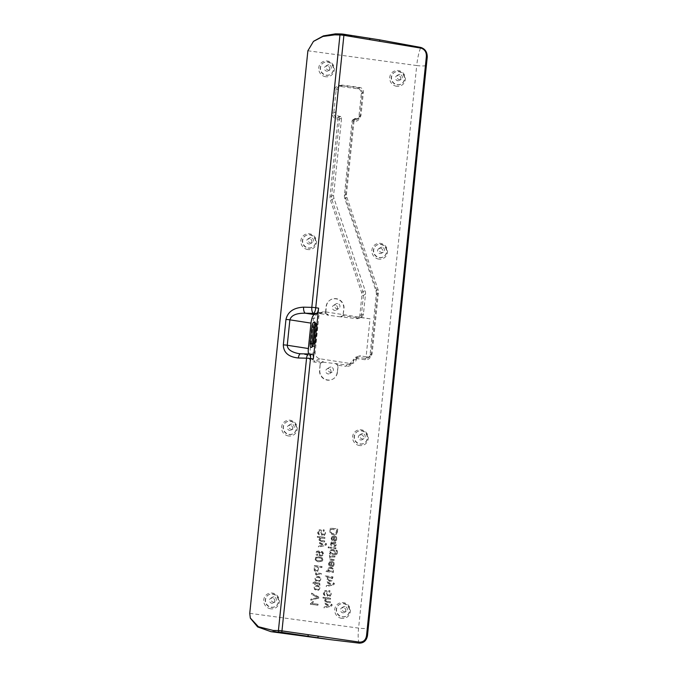 <?xml version="1.0" encoding="UTF-8"?>
<svg xmlns="http://www.w3.org/2000/svg" width="677" height="677" viewBox="0 0 677 677"><rect width="100%" height="100%" fill="white"/><g stroke="black" fill="none" stroke-linecap="round" stroke-linejoin="round"><path stroke-width="0.51" stroke-dasharray="3.38 2.54" d="M324.816 538.418L324.918 537.479L317.369 536.463L317.268 537.394L319.976 537.766L319.053 539.315L319.189 540.415L320.983 541.507L324.452 541.972L324.545 541.041L321.084 540.576L320.103 540.136L319.874 539.231L320.805 538.029L324.816 538.418L325.078 537.377L317.53 536.362L317.428 537.293L320.145 537.656L319.222 539.214L319.349 540.314L321.143 541.405L324.613 541.871L324.706 540.94L320.263 540.034L320.331 538.376L321.99 537.91L324.977 538.308M320.805 538.029L320.17 538.477L320.805 538.029M319.696 552.415L321.82 552.457L322.574 553.93L321.998 554.886L320.661 555.14L319.476 554.556L319.129 553.431L319.696 552.415L321.084 552.026L321.981 552.356L322.734 553.828L322.159 554.785L320.822 555.038L319.637 554.446L319.299 553.329L319.857 552.314M315.964 554.641L317.276 555.521L317.437 554.598L316.387 553.143L316.709 552.39L319.493 551.789L318.292 553.507L318.816 555.191L320.509 556.088L321.863 555.961L323.335 554.048L322.675 552.026L319.95 550.909L316.684 551.298L315.617 553.101L315.964 554.641L317.437 555.411L317.606 554.497L316.548 553.041L316.878 552.288L319.654 551.687L318.452 553.405L318.977 555.089L320.67 555.986L323.047 555.132L323.496 553.947L322.844 551.924L320.111 550.807L316.844 551.196L315.778 552.999L316.125 554.539M322.887 555.233L321.863 555.961L322.887 555.233M318.647 552.517L319.654 551.687L318.647 552.517M317.716 551.823L316.709 552.39L317.716 551.823M315.143 566.725L317.843 567.089L317.132 570.398L316.074 570.677L314.915 569.628L315.143 566.725L318.004 566.987L317.158 570.389L316.235 570.567L315.076 569.526L315.304 566.624M321.803 567.622L321.905 566.615L314.356 565.6L314.263 570.635L315.939 571.71L317.631 571.312L318.732 567.208L321.803 567.622L322.066 566.514L314.517 565.49L314.17 569.543L315.093 571.236L316.1 571.608L317.792 571.21L318.892 567.106L321.964 567.521M316.404 577.642L318.021 577.388L319.544 578.065L319.95 579.3L319.299 580.392L317.648 580.638L316.167 579.961L315.761 578.733L316.565 577.54L318.182 577.286L319.705 577.963L320.111 579.199L319.459 580.282L317.818 580.536L316.328 579.859L315.922 578.632L316.565 577.54M320.17 577.43L318.122 576.432L315.778 576.982L314.991 578.632L315.541 580.595L317.505 581.594L319.197 581.492L320.712 579.402L320.331 577.329L318.283 576.322L315.939 576.872L315.152 578.53L315.702 580.494L317.665 581.492L319.366 581.391L320.873 579.3L320.331 577.329M320.238 580.688L319.197 581.492L320.238 580.688M315.482 586.527L317.098 586.274L318.63 586.951L319.028 588.186L318.385 589.269L316.734 589.523L315.245 588.846L314.839 587.619L315.482 586.527L317.259 586.172L318.791 586.841L319.189 588.076L318.545 589.168L316.895 589.413L315.406 588.745L315.008 587.518L315.643 586.417M319.248 586.307L317.2 585.309L314.864 585.859L314.077 587.518L314.619 589.481L316.591 590.471L318.283 590.378L319.789 588.288L319.409 586.206L317.361 585.207L315.025 585.757L314.238 587.416L314.78 589.371L316.751 590.369L318.444 590.276L319.95 588.186L319.409 586.206M319.316 589.574L318.283 590.378L319.316 589.574M310.328 604.256L317.911 605.28L318.004 604.341L312.097 603.545L313.409 601.828L312.512 601.709L310.328 604.256L318.072 605.179L318.165 604.239L312.258 603.444L313.569 601.726L312.681 601.608L310.489 604.155M310.396 603.656L311.648 602.86L310.396 603.656M332.128 605.06L331.214 604.222L331.087 605.255L329.817 605.763L324.554 602.928L324.452 603.943L328.717 606.084L324.122 607.057L324.029 607.988L331.104 606.279L332.289 604.959L331.375 604.112L331.248 605.145L329.978 605.661L324.715 602.826L324.613 603.842L328.887 605.983L324.291 606.956L324.19 607.887L331.265 606.177L332.289 604.959M331.832 605.797L331.104 606.279L331.832 605.797M330.765 605.517L331.248 605.145L330.765 605.517M335.978 542.92L334.734 542.023L334.497 542.929L335.487 544.511L334.489 545.662L333.05 542.159L331.078 542.328L330.621 544.841L331.857 546.077L332.077 545.18L331.307 543.851L332.136 542.751L333.516 546.28L335.191 546.457L336.249 544.621L336.139 542.819L334.895 541.922L334.658 542.827L335.648 544.41L334.65 545.56L333.211 542.057L331.806 541.828L330.714 543.572L331.205 545.535L332.018 545.975L331.772 542.852L332.61 542.802L333.253 545.501L334.446 546.508L336.063 545.654L336.139 542.819M332.136 542.751L331.612 542.954L332.136 542.751M331.078 542.328L331.806 541.828L331.078 542.328M334.489 545.662L335.293 545.332L334.489 545.662M335.682 548.886L335.775 547.947L330.308 547.211L330.215 548.15L335.843 548.776L335.944 547.845L330.469 547.109L330.376 548.04L335.843 548.776M334.827 557.171L334.92 556.232L329.454 555.495L329.369 556.342L330.148 556.443L329.149 559.024L330.198 560.091L334.455 560.717L334.556 559.786L330.393 559.109L329.885 557.992L330.368 557.01L331.84 556.765L334.827 557.171L335.081 556.13L329.614 555.394L329.53 556.232L330.308 556.342L329.31 558.914L330.359 559.989L334.624 560.615L334.717 559.684L330.554 559.007L330.046 557.89L330.528 556.909L334.988 557.061M329.267 568.536L330.909 568.333L332.432 568.993L332.839 570.119L332.238 571.092L330.672 571.32L329.073 570.66L328.658 569.518L329.437 568.435L331.07 568.231L332.593 568.892L332.999 570.017L332.399 570.99L330.833 571.219L329.234 570.559L328.819 569.416L329.437 568.435M333.236 572.53L333.329 571.659L332.635 571.566L333.609 570.136L332.458 567.876L329.487 567.453L328.379 568.138L327.896 569.323L328.497 570.948L325.789 570.584L325.688 571.515L333.397 572.429L333.49 571.557L332.796 571.464L333.769 570.034L333.541 568.765L331.163 567.267L328.548 568.037L328.066 569.222L328.658 570.846L325.95 570.483L325.849 571.413L333.397 572.429M328.379 568.138L329.648 567.343L328.379 568.138M334.328 583.743L333.422 582.905L333.296 583.938L332.018 584.454L326.754 581.619L326.652 582.626L330.926 584.776L326.331 585.74L326.229 586.68L333.304 584.97L334.489 583.642L333.583 582.804L333.456 583.836L332.179 584.353L326.915 581.518L326.813 582.525L331.087 584.674L326.492 585.639L326.39 586.578L333.465 584.869L334.489 583.642M334.04 584.488L333.304 584.97L334.04 584.488M332.974 584.209L333.456 583.836L332.974 584.209M330.478 599.213L330.579 598.273L323.031 597.258L322.929 598.197L325.645 598.561L324.715 600.11L324.85 601.21L326.644 602.31L330.114 602.775L330.207 601.836L326.746 601.371L325.764 600.931L325.535 600.025L326.466 598.832L330.478 599.213L330.74 598.172L323.191 597.156L323.098 598.096L325.806 598.46L324.884 600.008L325.011 601.108L326.813 602.2L330.274 602.674L330.368 601.735L325.925 600.829L325.992 599.17L327.651 598.705L330.647 599.111M326.466 598.832L325.832 599.272L326.466 598.832M330.224 591.224L328.912 590.623L328.726 591.563L330.131 592.849L329.428 595.642L328.159 595.472L326.619 590.877L324.605 590.666L323.352 592.891L323.471 594.423L325.307 596.056L325.485 595.1L324.452 594.423L324.224 593.052L324.698 591.757L325.544 591.444L326.179 591.833L327.533 596.268L329.75 596.53L331.129 594.211L330.384 591.123L329.073 590.513L328.895 591.461L330.3 592.747L329.589 595.532L328.32 595.371L326.779 590.776L324.765 590.564L323.513 592.781L323.631 594.313L325.468 595.955L325.645 594.998L324.613 594.321L324.385 592.942L324.858 591.656L325.705 591.343L326.339 591.732L327.693 596.166L330.105 596.31L331.29 594.11L330.384 591.123M325.544 591.444L324.698 591.757L325.544 591.444M328.345 577.684L331.307 577.904L331.899 579.199L331.265 580.189L329.648 580.417L328.108 579.783L327.71 578.674L328.506 577.583L331.476 577.803L332.06 579.089L331.425 580.079L329.809 580.316L328.269 579.673L327.871 578.573L328.506 577.583M332.009 577.735L332.695 577.828L332.779 576.956L325.231 575.941L325.138 576.88L327.829 577.236L327.042 579.647L329.471 581.365L331.713 580.959L332.652 579.377L332.009 577.735L332.856 577.726L332.94 576.855L325.392 575.839L325.298 576.77L327.99 577.134L327.203 579.546L329.631 581.264L331.874 580.858L332.822 579.275L332.17 577.633M329.784 562.756L330.977 562.426L330.664 565.507L329.665 565.016L329.242 563.78L329.784 562.756L331.138 562.325L330.825 565.405L329.826 564.914L329.411 563.679L329.944 562.655M332.179 566.683L333.566 566.006L334.193 564.491L333.651 562.469L331.654 561.478L329.437 561.91L328.48 563.67L329.047 565.583L331.324 566.59L331.747 562.477L333.076 563.171L333.431 564.398L332.322 565.6L332.339 566.581L333.727 565.904L334.353 564.39L333.82 562.367L331.815 561.377L329.597 561.808L328.65 563.569L329.208 565.481L331.231 566.463L331.908 562.375L333.236 563.069L333.592 564.288L332.162 565.701L332.339 566.581M333.566 566.006L333.109 566.37L333.566 566.006M333.076 565.236L332.162 565.701L333.076 565.236M331.104 550.765L332.644 550.528L334.167 551.171L334.548 552.322L333.947 553.337L332.356 553.566L330.892 552.914L330.494 551.763L331.104 550.765L332.805 550.426L334.328 551.07L334.709 552.22L334.108 553.236L332.517 553.464L331.053 552.813L330.655 551.653L331.265 550.663M337.273 550.96L336.004 550.198L336.782 552.508L336.418 553.481L334.455 553.769L335.327 552.339L334.692 550.46L332.805 549.58L330.224 550.359L329.733 551.586L330.351 553.304L329.691 553.219L329.597 554.082L334.328 554.717L336.164 554.7L337.095 553.981L337.434 550.858L336.164 550.096L336.943 552.407L336.579 553.38L334.616 553.668L335.487 552.237L334.853 550.359L332.966 549.47L330.384 550.257L329.894 551.484L330.511 553.202L329.851 553.117L329.767 553.981L334.489 554.615L336.325 554.598L337.256 553.879L337.434 550.858M337.095 553.981L336.164 554.7L337.095 553.981M330.224 550.359L331.493 549.563L330.224 550.359M335.648 553.862L336.579 553.38L335.648 553.862M329.2 548.006L329.293 547.075L328.227 546.931L328.133 547.871L329.36 547.905L329.462 546.974L328.396 546.83L328.294 547.761L329.36 547.905M332.415 537.293L333.609 536.963L333.287 540.043L332.289 539.552L331.874 538.317L332.415 537.293L333.769 536.861L333.456 539.941L332.458 539.451L332.035 538.215L332.576 537.191M334.81 541.219L336.198 540.551L336.824 539.027L336.283 537.005L334.286 536.015L332.068 536.446L331.112 538.207L331.679 540.119L333.702 541.101L334.379 537.013L335.707 537.716L336.063 538.934L334.954 540.136L334.971 541.118L336.359 540.441L336.985 538.926L336.444 536.903L334.446 535.913L332.229 536.345L331.281 538.105L331.84 540.018L334.116 541.025L334.54 536.912L335.868 537.606L336.224 538.824L334.793 540.238L334.971 541.118M336.198 540.551L335.741 540.906L336.198 540.551M335.707 539.772L334.793 540.238L335.707 539.772M330.96 529.236L336.731 530.006L335.834 533.434L333.346 533.865L331.569 533.231L330.816 532.164L330.96 529.236L336.892 529.905L336.004 533.332L333.516 533.764L331.73 533.129L330.977 532.054L331.121 529.126M337.442 531.868L337.721 529.118L330.173 528.102L329.868 532.105L331.493 534.373L334.802 534.915L336.714 533.941L337.882 529.016L330.334 528.001L330.037 532.004L331.654 534.263L333.422 534.805L336.114 534.441L337.603 531.767M336.714 533.941L335.953 534.542L336.714 533.941M318.639 598.24L318.74 597.207L311.496 593.238L311.386 594.33L317.86 597.613L310.887 599.179L310.777 600.211L318.799 598.138L318.909 597.106L311.665 593.137L311.547 594.228L318.021 597.512L311.048 599.077L310.938 600.11L318.799 598.138M319.239 584.598L319.967 585.25L319.671 583.286L315.44 582.601L315.507 581.915L314.788 581.814L314.72 582.499L313.366 582.322L312.715 583.176L314.619 583.43L314.526 584.378L315.245 584.471L315.347 583.532L319.045 584.082L320.128 585.14L320.289 584.446L319.832 583.185L315.6 582.499L315.668 581.814L314.949 581.712L314.881 582.398L313.527 582.22L312.876 583.075L314.788 583.329L314.687 584.276L315.406 584.369L315.507 583.43L319.205 583.98L319.409 584.488M321.084 574.519L321.186 573.588L315.719 572.852L315.626 573.69L316.455 573.808L315.38 574.875L315.584 575.873L316.472 575.67L317.124 574.147L321.084 574.519L321.347 573.487L315.88 572.75L315.795 573.588L316.616 573.698L315.541 574.773L315.744 575.772L316.633 575.568L317.293 574.045L321.253 574.418M317.124 574.147L316.582 574.426L317.124 574.147M315.626 574.299L316.616 573.698L315.626 574.299M316.438 557.95L319.036 557.814L321.465 558.584L321.973 559.752L321.245 560.751L318.723 560.861L316.294 560.082L315.795 558.906L316.599 557.848L319.205 557.704L321.634 558.483L322.134 559.651L321.406 560.649L318.884 560.759L316.455 559.981L315.956 558.804L316.599 557.848M322.134 558.017L319.138 556.849L315.609 557.493L315.16 559.921L316.861 561.411L318.622 561.817L322.142 561.182L322.734 559.854L322.294 557.916L319.299 556.748L315.77 557.391L315.321 559.82L317.022 561.309L318.791 561.715L322.311 561.081L322.895 559.752L322.294 557.916M315.609 557.493L316.201 557.078L315.609 557.493M326.466 544.266L326.416 543.639L325.552 543.419L325.425 544.452L324.156 544.968L318.892 542.133L318.782 543.14L323.056 545.29L318.461 546.263L318.368 547.194L325.442 545.484L326.627 544.156L325.713 543.318L325.586 544.35L324.317 544.867L319.053 542.032L318.952 543.039L323.225 545.188L318.63 546.153L318.528 547.092L325.603 545.383L326.627 544.156M326.17 545.002L325.442 545.484L326.17 545.002M325.104 544.723L325.586 544.35L325.104 544.723M324.562 530.421L323.251 529.82L323.064 530.768L324.469 532.054L323.767 534.838L322.497 534.678L320.957 530.083L318.943 529.871L317.691 532.088L317.801 533.62L319.646 535.262L319.823 534.305L318.791 533.628L318.562 532.249L319.036 530.963L319.882 530.65L320.517 531.039L321.871 535.473L324.088 535.735L325.468 533.417L324.723 530.319L323.411 529.719L323.225 530.658L324.63 531.944L323.928 534.737L322.658 534.576L321.118 529.981L319.104 529.769L317.851 531.987L317.97 533.518L319.806 535.16L319.984 534.204L318.952 533.527L318.723 532.147L319.197 530.861L320.043 530.548L320.678 530.937L322.032 535.372L324.283 535.617L325.629 533.315L324.723 530.319M319.882 530.65L319.036 530.963L319.882 530.65M313.62 41.272L307.984 50.902L249.847 613.464L250.372 618.203M396.722 86.301A8.022 7.769 -122.4 0 1 391.196 73.573A8.022 7.769 -122.4 0 1 404.702 75.392A8.022 7.769 -122.4 0 1 396.722 86.301M378.866 259.113A8.022 7.769 -122.4 0 1 373.332 246.394A8.022 7.769 -122.4 0 1 386.846 248.205A8.022 7.769 -122.4 0 1 378.866 259.113M270.732 608.809A8.022 7.769 -122.4 0 1 265.198 596.082A8.022 7.769 -122.4 0 1 278.712 597.901A8.022 7.769 -122.4 0 1 270.732 608.809M359.597 445.551A8.022 7.769 -122.4 0 1 354.071 432.823A8.022 7.769 -122.4 0 1 367.577 434.634A8.022 7.769 -122.4 0 1 359.597 445.551M307.857 249.559A8.022 7.769 -122.4 0 1 302.323 236.832A8.022 7.769 -122.4 0 1 315.837 238.651A8.022 7.769 -122.4 0 1 307.857 249.559M325.722 76.738A8.022 7.769 -122.4 0 1 320.187 64.019A8.022 7.769 -122.4 0 1 333.693 65.83A8.022 7.769 -122.4 0 1 325.722 76.738M288.597 435.988A8.022 7.769 -122.4 0 1 283.062 423.26A8.022 7.769 -122.4 0 1 296.568 425.08A8.022 7.769 -122.4 0 1 288.597 435.988M341.741 618.363A8.022 7.769 -122.4 0 1 336.207 605.636A8.022 7.769 -122.4 0 1 349.721 607.455A8.022 7.769 -122.4 0 1 341.741 618.363M320.416 364.184A2.59 2.505 57.6 0 1 320.881 362.957L314.314 362.077C310.134 361.095 308.052 358.446 308.069 354.147L311.75 318.571C312.613 314.382 315.169 312.368 319.434 312.52L326.001 313.4A2.59 2.505 57.6 0 1 325.798 312.089L325.527 312.258A2.59 2.505 57.6 0 0 327.778 315.135L328.32 314.797L319.722 313.637L317.081 313.908L313.426 318.588L309.753 354.173C309.694 357.574 311.352 359.732 314.712 360.629L323.462 361.814L322.921 362.153A2.59 2.505 57.6 0 0 320.145 364.353L319.823 369.904A9.055 8.776 57.6 0 0 333.482 378.731A9.055 8.776 57.6 0 0 337.434 372.274L338.026 366.553A2.59 2.505 57.6 0 0 337.823 365.241L346.184 366.359L346.556 364.92L349.197 364.649L352.785 360.409L353.606 360.807C352.59 364.607 350.111 366.46 346.184 366.359M343.408 314.458A2.59 2.505 57.6 0 1 342.943 315.685L356.804 317.547A2.843 2.759 57.6 0 0 359.859 315.127L361.899 295.426A6.982 6.77 57.6 0 0 361.56 292.439L330.486 200.333A9.571 9.275 -122.4 0 1 330.029 196.237L337.984 119.211L336.977 119.076A5.433 5.264 -122.4 0 1 332.246 113.025L334.624 90.024A5.433 5.264 -122.4 0 1 340.463 85.404L357.574 87.705A5.433 5.264 -122.4 0 1 362.305 93.748L359.927 116.749A5.433 5.264 -122.4 0 1 354.088 121.378L353.081 121.242L345.414 195.458A6.982 6.77 57.6 0 0 345.752 198.437L376.827 290.543A9.571 9.275 -122.4 0 1 377.284 294.639L371.038 355.12A5.433 5.264 -122.4 0 1 365.199 359.749L356.669 358.598C355.053 358.522 354.029 359.259 353.614 360.799L352.785 360.392L355.349 357.38L365.605 358.302A4.138 4.011 57.6 0 0 370.048 354.782L376.302 294.3A8.276 8.022 57.6 0 0 375.896 290.755L344.83 198.657A8.276 8.022 -122.4 0 1 344.424 195.111L352.099 120.904A1.295 1.252 -122.4 0 1 353.487 119.804L354.494 119.939A4.138 4.011 57.6 0 0 358.937 116.41L361.315 93.409A4.138 4.011 57.6 0 0 357.71 88.805L340.599 86.495A4.138 4.011 57.6 0 0 336.156 90.024L333.778 113.025A4.138 4.011 57.6 0 0 337.383 117.629L338.39 117.764A1.295 1.252 -122.4 0 1 339.515 119.211L331.552 196.237A8.276 8.022 57.6 0 0 331.95 199.774L363.024 291.88A8.276 8.022 -122.4 0 1 363.431 295.417L361.391 315.127A4.138 4.011 -122.4 0 1 356.948 318.647L340.362 316.828A2.59 2.505 57.6 0 0 343.137 314.627L344.001 308.737A9.055 8.776 57.6 0 0 330.342 299.911A9.055 8.776 57.6 0 0 326.39 306.368L325.798 312.089M331.061 367.078A2.683 2.598 57.6 0 0 328.59 371.114A2.683 2.598 57.6 0 0 333.338 369.168A2.683 2.598 57.6 0 0 331.061 367.078M328.633 368.618A2.683 2.598 57.6 0 0 326.162 372.655A2.683 2.598 57.6 0 0 330.909 370.708A2.683 2.598 57.6 0 0 328.633 368.618M337.628 303.541A2.683 2.598 57.6 0 0 335.157 307.578A2.683 2.598 57.6 0 0 339.905 305.632A2.683 2.598 57.6 0 0 337.628 303.541M335.2 305.09A2.683 2.598 57.6 0 0 332.729 309.118A2.683 2.598 57.6 0 0 337.476 307.172A2.683 2.598 57.6 0 0 335.2 305.09M328.963 64.857A2.683 2.598 57.6 0 0 326.492 68.885A2.683 2.598 57.6 0 0 331.239 66.938A2.683 2.598 57.6 0 0 328.963 64.857M399.972 74.411A2.683 2.598 57.6 0 0 397.501 78.447A2.683 2.598 57.6 0 0 402.248 76.501A2.683 2.598 57.6 0 0 399.972 74.411M382.107 247.232A2.683 2.598 57.6 0 0 379.645 251.26A2.683 2.598 57.6 0 0 384.392 249.314A2.683 2.598 57.6 0 0 382.107 247.232M273.982 596.919A2.683 2.598 57.6 0 0 271.511 600.956A2.683 2.598 57.6 0 0 276.258 599.001A2.683 2.598 57.6 0 0 273.982 596.919M362.847 433.661A2.683 2.598 57.6 0 0 360.376 437.689A2.683 2.598 57.6 0 0 365.123 435.743A2.683 2.598 57.6 0 0 362.847 433.661M311.107 237.669A2.683 2.598 57.6 0 0 308.636 241.706A2.683 2.598 57.6 0 0 313.383 239.76A2.683 2.598 57.6 0 0 311.107 237.669M291.838 424.107A2.683 2.598 57.6 0 0 289.367 428.135A2.683 2.598 57.6 0 0 294.114 426.188A2.683 2.598 57.6 0 0 291.838 424.107M344.982 606.482A2.683 2.598 57.6 0 0 342.52 610.51A2.683 2.598 57.6 0 0 347.267 608.564A2.683 2.598 57.6 0 0 344.982 606.482M398.355 75.443A2.683 2.598 57.6 0 0 395.884 79.471A2.683 2.598 57.6 0 0 400.632 77.525A2.683 2.598 57.6 0 0 398.355 75.443M380.491 248.256A2.683 2.598 -122.4 0 1 381.659 253.164A2.683 2.598 -122.4 0 1 378.028 252.293A2.683 2.598 -122.4 0 1 380.491 248.256M272.366 597.952A2.683 2.598 57.6 0 0 269.895 601.98A2.683 2.598 57.6 0 0 274.642 600.034A2.683 2.598 57.6 0 0 272.366 597.952M361.23 434.685A2.683 2.598 -122.4 0 1 362.39 439.593A2.683 2.598 -122.4 0 1 358.759 438.721A2.683 2.598 -122.4 0 1 361.23 434.685M309.491 238.702A2.683 2.598 57.6 0 0 307.019 242.73A2.683 2.598 57.6 0 0 311.767 240.784A2.683 2.598 57.6 0 0 309.491 238.702M290.221 425.131A2.683 2.598 57.6 0 0 287.75 429.159A2.683 2.598 57.6 0 0 292.498 427.212A2.683 2.598 57.6 0 0 290.221 425.131M343.366 607.506A2.683 2.598 57.6 0 0 340.903 611.534A2.683 2.598 57.6 0 0 345.651 609.588A2.683 2.598 57.6 0 0 343.366 607.506M312.461 354.486A5.171 1.591 98.8 0 0 312.19 354.511L310.083 355.256A7.76 2.395 98.8 0 1 309.677 355.298A7.76 2.395 98.8 0 1 308.619 353.969M300.673 353.783L300.774 353.783A5.171 2.31 -88.6 0 1 301.155 353.868L298.794 353.606M309.609 354.037A5.171 1.591 -81.2 0 0 309.338 354.071L301.155 353.868L310.083 355.256M308.94 353.978A5.171 2.31 -88.6 0 1 309.338 354.071L312.19 354.511M315.431 323.454L315.499 323.428A3.25 0.999 98.8 0 1 315.668 323.411A3.25 0.999 98.8 0 1 315.964 323.631A3.25 0.999 98.8 0 1 316.227 326.238L314.543 342.579A3.25 0.999 98.8 0 1 313.333 346.04A3.25 0.999 98.8 0 1 313.155 346.15L312.63 346.336M397.399 84.684A6.728 6.516 57.6 0 0 403.577 74.588A6.728 6.516 57.6 0 0 391.687 79.463A6.728 6.516 57.6 0 0 397.399 84.684M379.535 257.505A6.728 6.516 57.6 0 0 385.721 247.401A6.728 6.516 57.6 0 0 373.831 252.284A6.728 6.516 57.6 0 0 379.535 257.505M271.409 607.193A6.728 6.516 57.6 0 0 277.587 597.089A6.728 6.516 57.6 0 0 265.697 601.971A6.728 6.516 57.6 0 0 271.409 607.193M360.274 443.934A6.728 6.516 57.6 0 0 366.46 433.83A6.728 6.516 57.6 0 0 354.562 438.713A6.728 6.516 57.6 0 0 360.274 443.934M308.534 247.943A6.728 6.516 57.6 0 0 314.712 237.847A6.728 6.516 57.6 0 0 302.822 242.721A6.728 6.516 57.6 0 0 308.534 247.943M289.265 434.372A6.728 6.516 57.6 0 0 295.451 424.276A6.728 6.516 57.6 0 0 283.553 429.159A6.728 6.516 57.6 0 0 289.265 434.372M342.41 616.747A6.728 6.516 57.6 0 0 348.596 606.651A6.728 6.516 57.6 0 0 336.706 611.534A6.728 6.516 57.6 0 0 342.41 616.747M359.859 315.127L361.391 315.127L363.473 313.798L365.512 294.097A8.276 8.022 57.6 0 0 365.115 290.56L334.04 198.454A8.276 8.022 -122.4 0 1 333.643 194.917L341.597 117.883A1.295 1.252 57.6 0 0 340.472 116.444L339.465 116.309A4.138 4.011 -122.4 0 1 335.86 111.697L338.238 88.704A4.138 4.011 -122.4 0 1 342.68 85.175L359.792 87.477A4.138 4.011 -122.4 0 1 363.397 92.089L361.019 115.09A4.138 4.011 -122.4 0 1 356.576 118.61L355.569 118.475A1.295 1.252 57.6 0 0 354.181 119.575L346.514 193.791A8.276 8.022 57.6 0 0 346.912 197.329L377.986 289.434A8.276 8.022 -122.4 0 1 378.384 292.972L372.13 353.453A4.138 4.011 -122.4 0 1 367.687 356.982L366.113 356.771L370.04 318.808L324.918 311.792A5.822 5.458 70.5 0 0 318.859 316.658L315.186 352.243A5.822 5.458 70.5 0 0 320.06 358.81L350.458 363.532A5.822 5.458 70.5 0 0 356.457 359.089A4.138 3.884 -109.5 0 1 360.731 355.933L357.219 357.177L356.821 358.615M315.507 324.537A3.25 0.999 98.8 0 1 316.125 323.826L316.718 323.614A3.25 0.999 98.8 0 1 316.887 323.598A3.25 0.999 98.8 0 1 317.445 326.432L315.753 342.774A3.25 0.999 98.8 0 1 314.365 346.336L313.155 346.15L312.292 346.836M312.393 346.37L313.612 346.565A3.25 0.999 98.8 0 0 313.781 346.548L314.365 346.336M313.612 346.565A3.25 0.999 98.8 0 1 313.045 345.397M366.113 356.771L360.731 355.933M370.04 318.808L359.03 317.327L356.948 318.647L356.804 317.547M363.473 313.798A4.138 4.011 -122.4 0 1 359.03 317.327M397.128 84.853A6.728 6.516 57.6 0 0 403.314 74.758A6.728 6.516 57.6 0 0 391.416 79.641A6.728 6.516 57.6 0 0 397.128 84.853M379.264 257.675A6.728 6.516 57.6 0 0 385.45 247.57A6.728 6.516 57.6 0 0 373.56 252.453A6.728 6.516 57.6 0 0 379.264 257.675M271.138 607.362A6.728 6.516 57.6 0 0 277.325 597.266A6.728 6.516 57.6 0 0 265.426 602.141A6.728 6.516 57.6 0 0 271.138 607.362M360.003 444.104A6.728 6.516 57.6 0 0 366.189 433.999A6.728 6.516 57.6 0 0 354.291 438.882A6.728 6.516 57.6 0 0 360.003 444.104M308.263 248.12A6.728 6.516 57.6 0 0 314.45 238.016A6.728 6.516 57.6 0 0 302.551 242.899A6.728 6.516 57.6 0 0 308.263 248.12M288.994 434.549A6.728 6.516 57.6 0 0 295.18 424.445A6.728 6.516 57.6 0 0 283.291 429.328A6.728 6.516 57.6 0 0 288.994 434.549M342.147 616.925A6.728 6.516 57.6 0 0 348.325 606.82A6.728 6.516 57.6 0 0 336.435 611.703A6.728 6.516 57.6 0 0 342.147 616.925M325.527 312.258L326.119 306.537A9.055 8.776 -122.4 0 1 339.532 300.199A9.055 8.776 -122.4 0 1 343.73 308.907L343.137 314.627M340.362 316.828L327.778 315.135M322.921 362.153L346.556 364.92L350.458 363.532M337.434 372.274L337.755 366.722A2.59 2.505 57.6 0 0 335.504 363.845M337.163 372.443A9.055 8.776 -122.4 0 1 323.75 378.79A9.055 8.776 -122.4 0 1 319.552 370.074L320.145 364.353M328.32 314.797L326.001 313.4M342.943 315.685L340.903 316.489M336.046 363.507L337.823 365.241M320.881 362.957L323.462 361.814M326.119 75.299A6.728 6.516 57.6 0 0 332.305 65.195A6.728 6.516 57.6 0 0 320.407 70.078A6.728 6.516 57.6 0 0 326.119 75.299M326.39 75.13A6.728 6.516 57.6 0 0 332.576 65.026A6.728 6.516 57.6 0 0 320.678 69.909A6.728 6.516 57.6 0 0 326.39 75.13M327.346 65.881A2.683 2.598 57.6 0 0 324.875 69.917A2.683 2.598 57.6 0 0 329.623 67.971A2.683 2.598 57.6 0 0 327.346 65.881M249.745 613.328L358.59 628.104L416.727 65.542L307.883 50.767M316.718 323.614L315.406 323.301M317.445 326.432L315.431 325.899M313.747 342.24L315.753 342.774M341.597 117.883L339.515 119.211L337.984 119.211L338.39 117.764L340.472 116.444M355.569 118.475L353.487 119.804L353.081 121.242L352.099 120.904L354.181 119.575M315.465 323.724L316.125 323.826M313.781 346.548L312.562 346.353M336.926 33.858L369.566 38.251M427.179 58.273A10.35 1.98 -82.3 0 0 425.892 65.534L367.763 628.095A10.35 1.98 -82.3 0 0 367.619 634.62M425.892 65.534A7.76 1.21 5.9 0 1 416.727 65.542A18.11 3.47 97.7 0 1 420.84 47.449M359.284 643.15A18.11 3.47 97.7 0 1 358.59 628.104A7.76 1.21 5.9 0 0 367.763 628.095M365.512 294.097L363.431 295.417L361.899 295.426M361.56 292.439L365.115 290.56M334.04 198.454L330.486 200.333M330.029 196.237L331.552 196.237L333.643 194.917M339.465 116.309L337.383 117.629L336.977 119.076M332.246 113.025L333.778 113.025L335.86 111.697M338.238 88.704L336.156 90.024L334.624 90.024M340.463 85.404L340.599 86.495L342.68 85.175M359.792 87.477L357.71 88.805L357.574 87.705M362.305 93.748L361.315 93.409L363.397 92.089M361.019 115.09L358.937 116.41L359.927 116.749M354.088 121.378L354.494 119.939L356.576 118.61M346.514 193.791L344.424 195.111L345.414 195.458M345.752 198.437L344.83 198.657L346.912 197.329M377.986 289.434L375.896 290.755L376.827 290.543M377.284 294.639L376.302 294.3L378.384 292.972M372.13 353.453L370.048 354.782L371.038 355.12M365.199 359.749L365.605 358.302L367.687 356.982M352.785 360.392L356.457 359.089M320.06 358.81L314.864 360.655L314.466 362.093M315.186 352.243L309.753 354.173L308.069 354.147M311.75 318.571L313.426 318.588L318.859 316.658M319.586 312.537L319.722 313.637L324.918 311.792M357.067 357.16L356.669 358.598M346.404 364.895L345.998 366.342M314.712 360.629L314.314 362.077M319.434 312.52L319.569 313.62M329.801 373.526L332.229 371.986M326.923 368.99L329.344 367.45M336.367 309.99L338.788 308.45M333.49 305.454L335.91 303.914M399.515 80.343L401.139 79.319M396.637 75.816L398.262 74.783M381.659 253.164L383.275 252.132M378.781 248.628L380.398 247.604M273.525 602.852L275.15 601.828M270.648 598.316L272.264 597.292M362.39 439.593L364.014 438.561M359.512 435.057L361.137 434.033M310.65 243.602L312.275 242.578M307.773 239.074L309.389 238.042M291.389 430.03L293.006 429.006M288.512 425.503L290.128 424.471M344.534 612.406L346.15 611.382M341.657 607.878L343.273 606.846M298.76 353.606L309.677 355.298M315.964 323.631L315.059 322.252M313.333 346.04L312.055 347.081M352.658 119.981L354.748 118.653M315.668 323.411L316.887 323.598M359.58 318.072L361.67 316.751M337.958 87.071L340.04 85.751M357.134 119.364L359.216 118.035M368.237 357.735L370.327 356.407M355.34 357.371L358.928 356.102M349.197 364.649L352.996 363.304M322.387 312.029L317.081 313.908M321.27 362.508L321.693 362.246M328.514 70.789L330.131 69.756M325.637 66.253L327.253 65.229"/><path stroke-width="1.02" d="M340.658 33.952L339.964 34.976L311.818 307.366L303.635 307.163C293.632 307.697 287.742 311.801 285.956 319.476L283.325 344.889C283.519 352.624 288.537 356.991 298.379 357.998A5.171 2.31 -88.6 0 1 300.757 353.783L298.76 353.606C291.262 352.125 287.429 349.34 287.26 345.253L289.883 319.84C291.254 315.279 296.408 313.07 305.361 313.206L313.544 313.409A5.171 2.31 -88.6 0 1 311.818 307.366A5.171 0.804 5.9 0 1 315.753 307.722L343.899 35.339L421.102 48.152C424.885 49.472 426.628 52.341 426.349 56.75L366.553 635.424C365.927 639.79 363.651 642.024 359.715 642.151L282.351 630.939A5.171 0.804 -174.1 0 0 278.416 630.583L273.195 630.456L258.394 626.724L250.304 618.025L249.745 613.328L307.883 50.767L313.459 41.399L322.937 36.456L334.751 34.857L339.964 34.976A5.171 0.804 5.9 0 1 343.899 35.339L343.611 34.214A3.876 0.609 -174.1 0 0 340.658 33.952L335.437 33.85L323.403 35.889L313.62 41.272M308.619 353.969A7.76 2.395 98.8 0 1 308.348 348.528L310.971 323.115A7.76 2.395 98.8 0 1 314.289 314.593L316.387 313.849L313.544 313.409A5.171 1.591 -81.2 0 0 315.753 307.722L318.596 308.17L313.349 358.996A5.171 1.591 98.8 0 0 312.461 354.486L309.609 354.037A5.171 5.171 0 0 0 308.94 353.978L300.757 353.783A5.171 2.31 -88.6 0 1 300.774 353.783M250.372 618.203L257.632 626.927L270.935 631.666L278.848 632.09A3.876 0.609 5.9 0 1 281.801 632.36L310.498 358.556A5.171 1.591 -81.2 0 0 309.609 354.037M313.349 358.996L310.498 358.556A5.171 0.804 -174.1 0 0 306.563 358.192A5.171 2.31 -88.6 0 1 308.94 353.978M318.596 308.17A5.171 1.591 98.8 0 1 316.387 313.849M311.885 327.16L310.201 343.501A4.536 1.396 -81.2 0 0 311.217 347.436L311.809 347.225A4.536 1.396 -81.2 0 0 312.055 347.081A4.536 1.396 -81.2 0 0 313.747 342.24L315.431 325.899A4.536 1.396 -81.2 0 0 315.059 322.252A4.536 1.396 -81.2 0 0 314.416 321.964L313.823 322.176A4.536 1.396 -81.2 0 0 311.885 327.16L313.527 327.203A3.25 0.999 98.8 0 1 314.915 323.631L315.431 323.454M312.63 346.336L312.562 346.353A3.25 0.999 98.8 0 1 312.393 346.37A3.25 0.999 98.8 0 1 311.835 343.544L313.527 327.203L314.737 327.389A3.25 0.999 98.8 0 1 315.507 324.537M281.801 632.36L330.071 639.63L359.284 643.15C363.718 643.099 366.443 640.645 367.459 635.779L427.255 57.105C427.263 52.087 425.122 48.862 420.84 47.449L379.467 39.833L343.611 34.214M303.635 307.163A5.171 2.31 91.4 0 0 305.361 313.206L314.289 314.593M313.045 345.397A3.25 0.999 98.8 0 1 313.053 343.73L314.737 327.389M285.956 319.476A5.171 0.804 5.9 0 1 289.883 319.84L310.971 323.115M283.325 344.889A5.171 0.804 5.9 0 1 287.26 345.253L308.348 348.528M315.406 323.301L314.416 321.964M315.465 323.724L313.823 322.176M311.809 347.225L312.292 346.836M311.217 347.436L312.562 346.353M310.201 343.501L313.053 343.73M369.862 39.376L369.566 38.251M298.379 357.998L306.563 358.192L278.416 630.583L278.848 632.09M336.926 33.858L336.232 34.891M274.684 630.49L275.107 631.996L307.756 636.397L308.306 634.975M366.672 634.264L367.619 634.62M427.179 58.273L426.231 57.917M426.349 56.75L427.255 57.105M420.84 47.449L421.102 48.152M359.715 642.151L359.284 643.15M367.459 635.779L366.553 635.424M420.967 48.126L420.688 47.415M379.467 39.833L379.763 40.916M334.751 34.857L335.437 33.85M273.635 631.937L273.195 630.456M318.207 636.515L317.665 637.886M359.123 643.133L359.58 642.134M270.935 631.666L330.071 639.63"/></g></svg>
